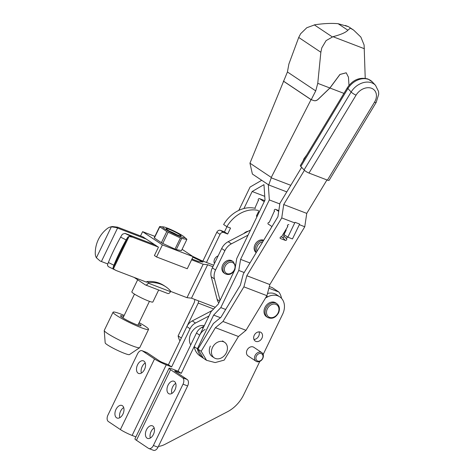 <?xml version="1.0" encoding="UTF-8"?>
<svg xmlns="http://www.w3.org/2000/svg" width="474" height="474" viewBox="0 0 474 474"><rect width="100%" height="100%" fill="white"/><g stroke="black" fill="none" stroke-linecap="round" stroke-linejoin="round"><path stroke-width="0.71" d="M261.938 338.199A5.19 4.07 123.8 0 0 260.978 332.416A5.19 4.07 123.8 0 0 254.26 335.26A5.19 4.07 123.8 0 0 255.213 341.043A5.19 4.07 123.8 0 0 261.938 338.199M259.035 331.859A5.19 4.07 -56.2 0 1 258.727 336.054A5.19 4.07 -56.2 0 1 253.951 339.455M261.82 352.638L253.797 347.276A5.19 4.07 123.8 0 0 247.073 350.12A5.19 4.07 123.8 0 0 248.032 355.903L256.049 361.265A5.19 4.07 -56.2 0 1 255.095 355.482A5.19 4.07 -56.2 0 1 261.82 352.638A5.19 4.07 -56.2 0 1 262.774 358.421A5.19 4.07 -56.2 0 1 256.049 361.265M256.398 356.134A4.153 3.259 -56.2 0 1 261.269 353.592A4.153 3.259 -56.2 0 1 262.543 358.486A4.153 3.259 -56.2 0 1 257.672 361.022A4.153 3.259 -56.2 0 1 256.398 356.134M141.388 373.079A6.749 4.118 111 0 1 142.153 366.598A6.749 4.118 111 0 1 145.257 362.995M137.543 364.832A6.749 4.118 111 0 1 143.432 360.856A6.749 4.118 111 0 1 144.493 369.477A6.749 4.118 111 0 1 138.604 373.453A6.749 4.118 111 0 1 137.543 364.832M171.872 393.45A6.749 4.118 111 0 1 172.631 386.968A6.749 4.118 111 0 1 175.736 383.365M168.027 385.202A6.749 4.118 111 0 1 173.917 381.226A6.749 4.118 111 0 1 174.977 389.847A6.749 4.118 111 0 1 169.088 393.829A6.749 4.118 111 0 1 168.027 385.202M119.839 417.665A6.749 4.118 111 0 1 120.597 411.183A6.749 4.118 111 0 1 123.702 407.581M115.988 409.418A6.749 4.118 111 0 1 121.877 405.442A6.749 4.118 111 0 1 122.944 414.063A6.749 4.118 111 0 1 117.054 418.038A6.749 4.118 111 0 1 115.988 409.418M150.317 438.035A6.749 4.118 111 0 1 151.082 431.553A6.749 4.118 111 0 1 154.186 427.951M146.472 429.788A6.749 4.118 111 0 1 152.361 425.812A6.749 4.118 111 0 1 153.422 434.433A6.749 4.118 111 0 1 147.532 438.409A6.749 4.118 111 0 1 146.472 429.788M190.732 344.936A12.454 9.776 -56.2 0 1 190.862 333.631A12.454 9.776 -56.2 0 1 204.294 325.668M266.507 316.697A8.301 6.518 -56.2 0 1 264.978 307.436A8.301 6.518 -56.2 0 1 275.732 302.886L276.804 303.603A8.301 6.518 -56.2 0 0 266.044 308.153A8.301 6.518 -56.2 0 0 267.573 317.408L266.507 316.697M205.118 329.477A10.381 8.147 123.8 0 0 199.69 335.183L181.252 373.334L175.872 371.272A3.111 0.338 -154.2 0 0 174.675 370.988A3.111 0.338 -154.2 0 0 175.173 371.462L187.206 379.508L182.603 377.742L170.569 369.696A9.338 1.013 -154.2 0 1 169.07 368.28A9.338 1.013 -154.2 0 1 172.666 369.127L178.04 371.189L196.485 333.038A10.381 8.147 -56.2 0 1 201.906 327.333L204.021 326.231M267.496 293.501A15.565 12.217 -56.2 0 1 276.561 294.704L279.773 296.848A15.565 12.217 123.8 0 0 267.739 296.819L265.541 297.962M158.405 446.413A20.755 16.288 123.8 0 0 164.999 444.328L227.49 411.74A31.136 24.435 123.8 0 0 243.76 394.623L259.823 361.389M279.773 296.848A15.565 12.217 123.8 0 1 282.634 314.203L263.171 354.475M169.07 368.28L134.942 438.877A9.338 1.013 25.8 0 0 136.441 440.293L148.475 448.333A5.19 3.164 111 0 0 148.866 448.534A5.19 3.164 111 0 0 153.392 445.477L183.029 384.171A5.19 3.164 111 0 0 182.603 377.742M187.206 379.508A5.19 3.164 111 0 1 187.639 385.937L158.002 447.243A5.19 3.164 111 0 1 153.469 450.3L148.866 448.534M208.957 316.022L195.489 323.043A10.381 8.147 123.8 0 0 190.062 328.749L171.624 366.9L168.412 364.755L163.038 362.693A3.111 0.338 -154.2 0 1 159.134 360.738L147.1 352.697A5.19 3.164 111 0 0 146.709 352.496L142.105 350.73A5.19 3.164 111 0 0 137.573 353.788L107.936 415.094A5.19 3.164 111 0 0 108.368 421.528L120.396 429.568A9.338 1.013 25.8 0 0 132.122 435.434L135.908 436.886M168.412 364.755L186.857 326.604A10.381 8.147 -56.2 0 1 192.278 320.898L212.103 310.559M171.624 366.9L166.25 364.838A9.338 1.013 -154.2 0 1 154.524 358.972L142.49 350.932A5.19 3.164 111 0 0 142.105 350.73M181.252 373.334L178.04 371.189M146.425 239.133L117.558 228.071A8.301 0.901 25.8 0 1 116.254 227.55L111.36 226.809A8.301 8.188 -105.2 0 0 107.515 228.379A31.136 30.709 -105.2 0 0 98.373 239.536A31.136 30.709 -105.2 0 0 95.268 253.709A8.301 8.188 -105.2 0 0 96.394 257.767L100.091 260.984A8.301 0.901 25.8 0 0 101.395 261.512L107.811 263.971M146.549 282.172L116.426 270.624L108.226 266.584L107.456 265.162A8.301 1.025 -63.4 0 1 108.374 262.472A31.136 3.845 -63.4 0 1 113.956 249.952A31.136 3.845 -63.4 0 1 120.621 237.136A8.301 1.025 -63.4 0 1 122.422 234.203L124.982 233.38A8.301 0.901 25.8 0 1 126.114 233.789L154.98 244.857M112.984 267.928A8.301 1.025 -63.4 0 1 113.896 265.233A31.136 3.845 -63.4 0 1 119.484 252.713A31.136 3.845 -63.4 0 1 126.143 239.903A8.301 1.025 -63.4 0 1 127.95 236.97L112.984 267.928L113.422 268.829L115.496 270.216M158.192 247.001L132.59 237.19L129.058 236.479L127.95 236.97M143.219 236.988L117.617 227.176L112.35 226.542A8.301 8.188 -105.2 0 0 111.26 226.756L110.27 227.028M281.544 298.377A20.755 16.288 123.8 0 0 278.848 292.02L272.432 287.73L269.327 286.539M170.604 291.392L186.999 297.672L191.496 298.176L215.237 307.276M191.591 259.799L203.168 264.237L207.659 264.741L212.879 266.738M268.888 288.204L278.848 292.02M213.626 265.197L201.243 260.451L192.622 256.339M192.847 257.198L202.996 262.039L198.505 261.535L191.964 259.029M207.659 264.741L191.496 298.176M203.168 264.237L186.999 297.672M183.817 236.615A12.14 1.321 -154.2 0 1 179.859 236.455A12.14 1.321 -154.2 0 1 166.404 229.949A12.14 1.321 -154.2 0 1 163.856 226.963A12.14 1.321 -154.2 0 1 167.346 228.095A12.14 1.321 -154.2 0 1 183.817 236.615L186.75 239.157A15.109 1.641 -154.2 0 1 186.88 239.423L181.666 238.428A15.109 1.641 -154.2 0 1 181.044 238.191A15.109 1.641 -154.2 0 1 180.404 237.942L168.175 232.254L162.772 243.435L175.001 249.117L180.404 237.942M175.001 249.117A15.109 1.641 25.8 0 0 175.641 249.371A15.109 1.641 25.8 0 0 176.263 249.602L181.477 250.604L186.88 239.423M158.666 290.005L152.865 302.003A11.678 1.268 -154.2 0 1 148.368 300.943A11.678 1.268 -154.2 0 1 137.235 295.717A11.678 1.268 -154.2 0 1 131.837 291.842L137.679 279.767M177.88 235.134A8.301 0.901 -154.2 0 1 170.332 231.614A8.301 0.901 -154.2 0 1 166.131 228.77A8.301 0.901 -154.2 0 1 169.325 229.416A8.301 0.901 -154.2 0 1 177.596 233.332A8.301 0.901 -154.2 0 1 180.991 235.957A8.301 0.901 -154.2 0 1 177.88 235.134M169.621 231.223A6.897 0.752 -154.2 0 1 176.903 234.743M159.774 226.821L154.37 237.995L161.379 242.682L166.783 231.508L159.774 226.821A15.109 1.641 -154.2 0 1 159.643 226.554L163.856 226.963M154.37 237.995A15.109 1.641 25.8 0 1 154.24 237.729L159.643 226.554M161.379 242.682A15.109 1.641 25.8 0 0 162.772 243.435M168.175 232.254A15.109 1.641 -154.2 0 1 166.783 231.508M181.666 238.428L176.263 249.602M145.494 284.957L167.76 293.489A3.111 1.902 111 0 0 170.48 291.658L170.711 291.166A39.437 30.952 123.8 0 0 165.722 286.74A39.437 30.952 123.8 0 0 148.445 282.634L148.214 283.12A3.111 1.902 111 0 1 145.494 284.957A3.111 1.902 111 0 1 145.257 284.838L134.178 277.432M148.445 282.634L146.845 281.562A39.437 30.952 -56.2 0 1 164.117 285.668L165.722 286.74M146.247 282.06L146.519 282.237L146.845 281.562M154.891 236.378L142.609 231.668L162.392 244.892L156.556 256.967L154.417 255.539L158.458 247.179L142.917 236.876M182.099 249.306L193.108 256.665L162.392 244.892M193.108 256.665L187.271 268.74L156.556 256.967M140.529 235.963L142.609 231.668M139.131 322.658A19.718 2.145 -154.2 0 1 145.4 326.385A19.718 2.145 -154.2 0 1 148.563 329.377L139.765 347.584A19.718 2.145 -154.2 0 1 139.67 347.691L129.42 354.605A13.485 1.463 -154.2 0 1 120.307 351.649A13.485 1.463 -154.2 0 1 107.361 344.835A13.485 1.463 -154.2 0 1 105.181 342.886L104.233 330.556A19.718 2.145 -154.2 0 1 104.256 330.419L113.061 312.212A19.718 2.145 -154.2 0 1 124.182 315.429M139.67 347.691A19.718 2.145 -154.2 0 1 126.345 343.372A19.718 2.145 -154.2 0 1 107.42 333.412A19.718 2.145 -154.2 0 1 104.233 330.556M148.563 329.377A19.718 2.145 -154.2 0 1 135.688 325.407A19.718 2.145 -154.2 0 1 116.225 315.204A19.718 2.145 -154.2 0 1 113.061 312.212M138.657 323.641A11.417 1.238 -154.2 0 1 139.255 324.032A11.417 1.238 -154.2 0 1 141.092 325.762A11.417 1.238 -154.2 0 1 133.638 323.464A11.417 1.238 -154.2 0 1 122.369 317.556A11.417 1.238 -154.2 0 1 120.532 315.826A11.417 1.238 -154.2 0 1 123.708 316.413M212.524 347.448A9.338 7.329 123.8 0 0 214.242 357.864A9.338 7.329 123.8 0 0 226.347 352.745A9.338 7.329 123.8 0 0 224.623 342.335A9.338 7.329 123.8 0 0 212.524 347.448M210.385 346.02A9.338 7.329 123.8 0 0 212.103 356.436L214.242 357.864M268.029 223.929L268.367 224.214A1.037 0.812 -56.2 0 1 269.262 222.359L274.41 211.054M274.653 211.214A1.037 0.812 -56.2 0 1 275.548 209.354L278.825 210.61M254.846 208.264L258.371 200.33M258.608 200.49A1.037 0.812 -56.2 0 1 259.503 198.63L264.344 200.484A1.037 0.812 -56.2 0 1 264.581 200.644M263.686 240.265A7.264 5.7 123.8 0 0 254.988 244.631A7.264 5.7 123.8 0 0 256.203 252.648M259.272 211.931L258.591 211.475L256.351 216.12L257.109 216.411M268.308 184.688L269.327 199.921L240.585 259.373L238.772 270.447L220.807 307.602L213.644 315.103L197.38 348.751A20.755 16.288 123.8 0 0 203.299 358.137A20.755 16.288 123.8 0 0 203.31 358.143M197.38 348.751L194.168 346.607L211.072 311.643L218.236 304.142L234.926 269.617L236.739 258.543L265.002 200.087L263.971 184.653L252.162 191.508L243.95 208.501M203.299 358.137L200.093 355.992A20.755 16.288 -56.2 0 1 194.168 346.607M238.795 210.385L250.071 187.058L261.725 180.286M198.594 300.895L198.239 303.064L181.335 338.033L178.123 335.888L194.393 302.234L194.85 299.461M179.96 340.877A20.755 16.288 -56.2 0 1 178.123 335.888M213.644 315.103L220.446 317.71M220.807 307.602L225.671 309.463M244.193 272.526L238.772 270.447M240.585 259.373L249.97 262.969M269.327 199.921L279.808 203.944M198.239 303.064L213.632 308.965M252.162 191.508L264.747 196.331M283.576 233.433L284.406 233.747M268.592 224.303L271.969 226.56M278.712 211.404L275.779 209.443M295.029 222.312L299.639 224.078L292.452 238.937L287.848 237.172L295.029 222.312M285.84 229.683L286.243 229.955L283.997 234.6L287.848 237.172M264.693 200.721L264.344 200.484M264.214 201.711L259.734 198.719M248.228 231.241A7.371 5.783 123.8 0 0 243.843 233.528M218.117 255.913A5.19 4.07 123.8 0 0 214.639 259.088A5.19 4.07 123.8 0 0 214.438 263.52M224.066 273.036A7.264 5.7 -56.2 0 1 222.733 264.936A7.264 5.7 -56.2 0 1 232.142 260.955L233.214 261.666A7.264 5.7 -56.2 0 0 223.799 265.647A7.264 5.7 -56.2 0 0 225.138 273.747L224.066 273.036M248.05 235.151L231.395 243.837A12.454 9.776 123.8 0 0 224.889 250.681L215.552 269.99A12.454 9.776 123.8 0 0 214.444 278.908L220.043 300.403M250.515 230.044L228.19 241.693A12.454 9.776 123.8 0 0 221.678 248.536L212.346 267.846A12.454 9.776 123.8 0 0 211.232 276.763L217.133 299.396A14.943 11.726 123.8 0 0 218.787 302.999M226.957 226.708L224.457 231.881L220.463 230.352A3.111 2.441 123.8 0 0 216.814 232.254L202.884 261.079M258.585 210.545A30.099 23.617 123.8 0 0 226.839 226.661L230.542 228.077L227.668 234.026L223.675 232.497A3.111 2.441 123.8 0 0 220.025 234.399L206.463 262.448M255.373 208.4A30.099 23.617 123.8 0 0 223.627 224.516L226.839 226.661M227.668 234.026L224.457 231.881M303.034 161.077L303.935 158.737L306.69 155.028M353.622 30.093L348.467 26.657L338.11 23.7C331.747 23.108 324.068 23.445 315.068 24.725L306.808 27.723L300.629 33.755L298.721 37.458L288.879 64.037L287.428 71.971L315.731 90.89L317.758 83.341L320.857 52.253L321.781 47.886L326.094 40.61L332.979 36.694C340.824 34.643 345.789 32.493 347.875 30.229L350.304 28.162L353.622 30.093L360.85 37.055L364.109 44.994L365.223 78.293M287.428 71.971L249.952 163.174L252.387 174.047L268.728 184.967L286.806 191.893M317.758 83.341L329.886 87.986L318.113 99.297C316.662 100.595 315.186 101.009 313.693 100.535L311.051 99.635L271.264 177.418L271.247 177.827L290.781 185.316M346.192 72.789L339.935 74.436L329.886 87.986M283.648 81.244L311.234 99.682L315.731 90.89M268.728 184.967L271.247 177.827M249.952 163.174L271.264 177.418M283.363 81.125L311.051 99.635M313.693 100.535L311.234 99.682M318.113 99.297L318.167 99.333C316.715 100.63 315.24 101.045 313.747 100.571M318.167 99.333L329.94 88.022L339.988 74.471L346.216 72.806L348.455 77.185L348.988 85.379M329.94 88.022L343.934 93.384M215.421 327.682L201.16 351.281L206.569 360.323L215.172 362.574L224.196 360.11L238.458 336.51L215.421 327.682L222.964 321.479L246 330.307L238.458 336.51M206.569 360.323L203.322 358.154L197.919 349.113L213.389 323.511L220.931 317.307L240.377 285.129L243.292 274.013L277.93 216.695L279.903 203.322L301.642 167.346M326.947 179.948L306.743 213.383L304.77 226.756L269.842 284.56L266.927 295.675L246 330.307M201.16 351.281L197.919 349.113M304.426 170.273L283.713 204.555L281.74 217.927L246.812 275.732L243.891 286.847L222.964 321.479M283.713 204.555L306.743 213.383M281.74 217.927L294.739 222.91M299.349 224.676L304.77 226.756M246.812 275.732L269.842 284.56M288.867 224.676A1.037 0.788 136.7 0 0 287.819 226.406L281.544 236.799A1.037 0.788 136.7 0 0 280.495 238.529L285.336 240.383A1.037 0.788 136.7 0 0 286.379 238.647L287.44 236.899M243.891 286.847L266.927 295.675M286.379 238.647L283.606 235.702L284.193 234.731M280.922 236.81L282.557 237.438A1.037 0.788 136.7 0 0 283.979 236.099M287.445 226.009L287.819 226.406M308.989 173.063L356.075 95.138A12.454 9.468 136.7 0 1 371.569 88.282A12.454 9.468 136.7 0 1 374.501 102.2A4.153 0.93 -148.9 0 0 376.202 102.384L329.122 180.31A4.153 0.93 -148.9 0 1 327.421 180.126L308.989 173.063A4.153 0.93 -148.9 0 1 304.071 169.923L300.83 166.487A4.153 0.93 -148.9 0 1 300.35 165.521L347.436 87.595A4.153 0.93 -148.9 0 0 347.916 88.561L300.83 166.487M267.348 308.805A7.264 5.7 -56.2 0 1 275.868 304.361A7.264 5.7 -56.2 0 1 278.096 312.923A7.264 5.7 -56.2 0 1 269.582 317.367A7.264 5.7 -56.2 0 1 267.348 308.805M175.872 371.272L175.635 371.77M170.569 369.696L136.441 440.293M166.25 364.838L132.122 435.434M154.524 358.972L120.396 429.568M195.489 323.043L192.278 320.898M190.062 328.749L186.857 326.604M203.103 328.132L201.906 327.333M199.69 335.183L196.485 333.038M267.739 296.819L266.666 296.102M147.1 352.697L142.49 350.932M158.002 447.243L153.392 445.477M187.639 385.937L183.029 384.171M126.143 239.903L120.621 237.136M113.896 265.233L108.374 262.472M132.59 237.19L124.982 233.38M111.36 226.809L96.394 257.767M117.558 228.071L101.395 261.512M116.254 227.55L117.617 227.176M129.058 236.479L113.422 268.829M170.48 291.658L148.214 283.12M263.467 240.626A7.264 5.7 123.8 0 0 256.061 245.348A7.264 5.7 123.8 0 0 256.327 252.446M262.673 241.941A6.227 4.888 123.8 0 0 257.364 246A6.227 4.888 123.8 0 0 257.074 251.214M225.103 266.299A6.227 4.888 -56.2 0 1 232.402 262.495A6.227 4.888 -56.2 0 1 234.316 269.83A6.227 4.888 -56.2 0 1 227.016 273.64A6.227 4.888 -56.2 0 1 225.103 266.299M228.19 241.693L231.395 243.837M221.678 248.536L224.889 250.681M217.133 299.396L219.699 301.114M211.232 276.763L214.444 278.908M212.346 267.846L215.552 269.99M220.025 234.399L216.814 232.254M223.675 232.497L220.463 230.352M298.721 37.458L320.857 52.253M332.979 36.694L364.411 48.739M338.11 23.7L347.875 30.229M314.268 24.838L332.274 36.877M282.557 237.438L285.336 240.383M280.122 238.132L280.495 238.529M375.521 85.32A16.608 12.62 136.7 0 0 371.806 82.855A16.608 12.62 136.7 0 0 351.151 91.997L347.916 88.561A16.608 12.62 136.7 0 1 368.571 79.419A16.608 12.62 136.7 0 1 372.286 81.883L375.521 85.32L378.542 91.47L378.732 94.154L376.202 102.384M374.501 102.2L327.421 180.126M356.075 95.138A4.153 0.93 -148.9 0 1 351.151 91.997L304.071 169.923M267.573 317.408C271.88 319.375 275.524 317.912 278.499 313.018C280.17 309.024 279.607 305.89 276.804 303.603M134.486 294.111L122.967 317.947M149.44 301.34L137.916 325.176M222.484 340.901L224.623 342.335M225.138 273.747C228.918 275.477 232.112 274.203 234.719 269.925L234.968 269.351M235.531 265.92L233.214 261.666M345.309 25.448L348.467 26.657M347.436 87.595C352.875 79.751 359.719 76.889 367.966 79.004L372.286 81.883"/></g></svg>
